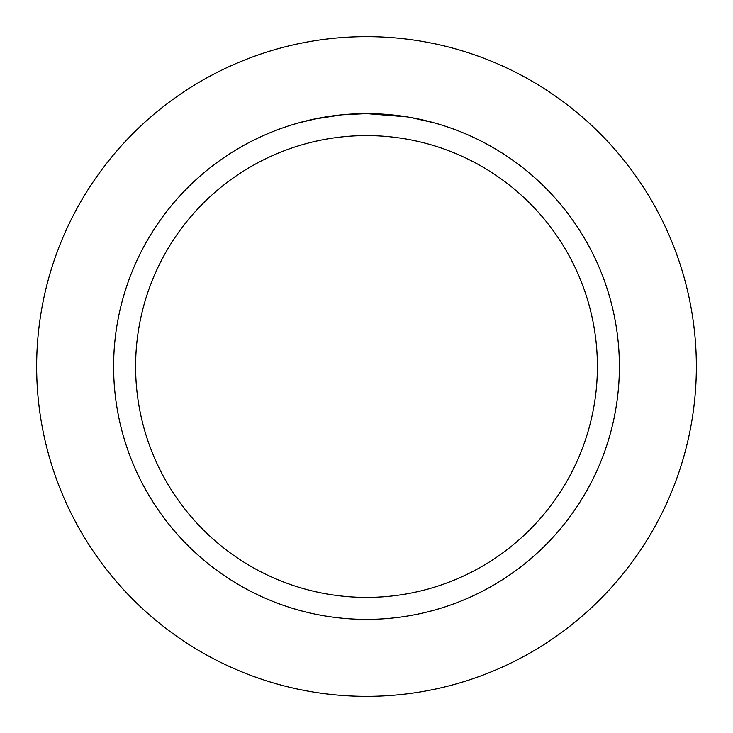 <?xml version="1.0" encoding="UTF-8"?>
<svg xmlns="http://www.w3.org/2000/svg" width="733" height="733" viewBox="0 0 733 733"><rect width="100%" height="100%" fill="white"/><g stroke="black" fill="none" stroke-linecap="round" stroke-linejoin="round"><path stroke-width="1.1" d="M366.5 36.65A329.85 329.85 0 0 1 696.35 366.5A329.85 329.85 0 0 1 366.5 696.35A329.85 329.85 0 0 1 36.65 366.5A329.85 329.85 0 0 1 366.5 36.65A329.85 329.85 0 0 1 696.35 366.5A329.85 329.85 0 0 1 366.5 696.35A329.85 329.85 0 0 1 36.65 366.5A329.85 329.85 0 0 1 366.5 36.65M372.181 113.679L374.251 113.734M383.78 114.211L386.896 114.44M406.934 116.868L366.5 113.615A252.885 252.885 0 0 1 619.385 366.5A252.885 252.885 0 0 1 366.5 619.385A252.885 252.885 0 0 1 113.615 366.5A252.885 252.885 0 0 1 366.5 113.615L341.899 114.815L314.145 119.094M410.773 117.518L434.128 122.823M366.5 135.605A230.895 230.895 0 0 1 597.395 366.5A230.895 230.895 0 0 1 366.5 597.395A230.895 230.895 0 0 1 135.605 366.5A230.895 230.895 0 0 1 366.5 135.605M350.273 114.137L351.849 114.036M361.506 113.661L362.469 113.652M298.881 122.823L319.084 118.105M332.745 115.878L334.679 115.622M349.091 114.211L349.586 114.183M363.797 113.633L366.5 113.615"/></g></svg>
